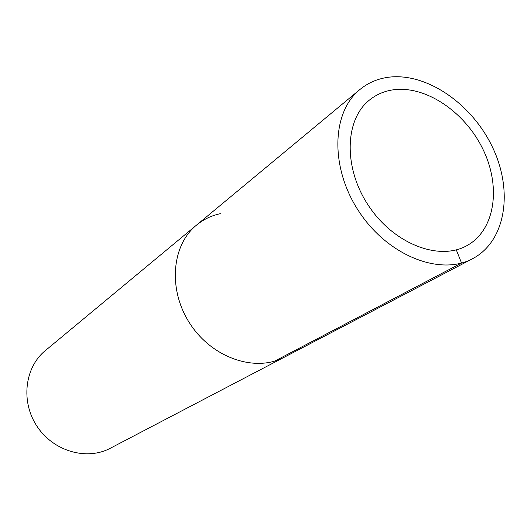 <?xml version="1.0" encoding="UTF-8"?>
<svg xmlns="http://www.w3.org/2000/svg" width="531" height="531" viewBox="0 0 531 531"><rect width="100%" height="100%" fill="white"/><g stroke="black" fill="none" stroke-linecap="round" stroke-linejoin="round"><path stroke-width="0.8" d="M392.27 89.965C383.78 91.339 376.253 94.644 369.695 99.868C344.579 119.429 343.159 167.909 368.667 205.855C393.876 244.001 439.15 261.332 466.855 245.661C495.217 230.189 501.344 186.759 482.905 149.184C464.744 111.497 424.906 84.734 392.27 89.965C383.78 91.339 376.253 94.644 369.695 99.868C344.579 119.429 343.159 167.909 368.667 205.855C393.876 244.001 439.15 261.332 466.855 245.661C495.217 230.189 501.344 186.759 482.905 149.184C464.744 111.497 424.906 84.734 392.27 89.965M220.305 213.674C211.418 215.586 203.479 219.403 196.49 225.137C171.287 245.521 167.756 290.649 190.51 324.468C212.977 358.478 255.982 372.563 284.477 357.124C255.982 372.563 212.977 358.478 190.51 324.468C167.756 290.649 171.287 245.521 196.49 225.137L359.925 89.5C331.384 112.38 329.877 168.241 359.341 212.088C388.473 256.154 440.591 276.226 472.676 258.657C506.123 240.988 513.484 190.529 492.33 146.881C471.501 103.094 425.411 71.645 387.245 77.413C376.93 79.006 367.824 83.035 359.932 89.5M196.49 225.144L45.301 350.619C24.652 367.412 20.503 401.794 37.17 426.532C53.604 451.436 86.931 460.822 110.368 448.21M456.282 249.862L461.558 263.037L274.719 361.113M110.295 448.25L472.577 258.71"/></g></svg>
